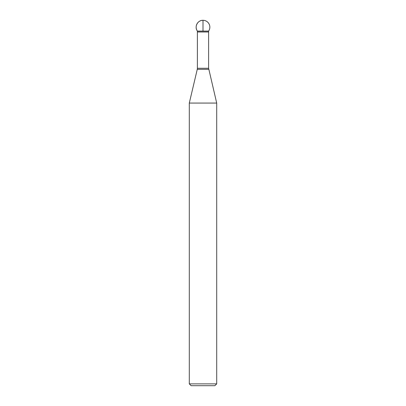 <?xml version="1.0" encoding="UTF-8"?>
<svg xmlns="http://www.w3.org/2000/svg" width="406" height="406" viewBox="0 0 406 406"><rect width="100%" height="100%" fill="white"/><g stroke="black" fill="none" stroke-linecap="round" stroke-linejoin="round"><path stroke-width="0.61" d="M208.613 31.932L208.613 31.079A6.851 6.851 0 0 0 203 20.3L203 31.079L197.387 31.079C194.124 26.867 197.676 20.041 203 20.3A6.851 6.851 0 0 0 197.387 31.079L208.613 31.079L197.387 31.079L197.387 31.932L208.613 31.932L208.613 68.274L216.702 103.063L189.297 103.063L189.297 383.873L216.702 383.873L216.702 103.063M216.702 383.873L214.875 385.7L191.124 385.7L189.297 383.873M208.735 69.324L197.265 69.324L189.297 103.063M208.613 31.993L197.387 31.993L197.387 68.274L208.613 68.274M197.387 68.274L197.265 69.324"/></g></svg>
